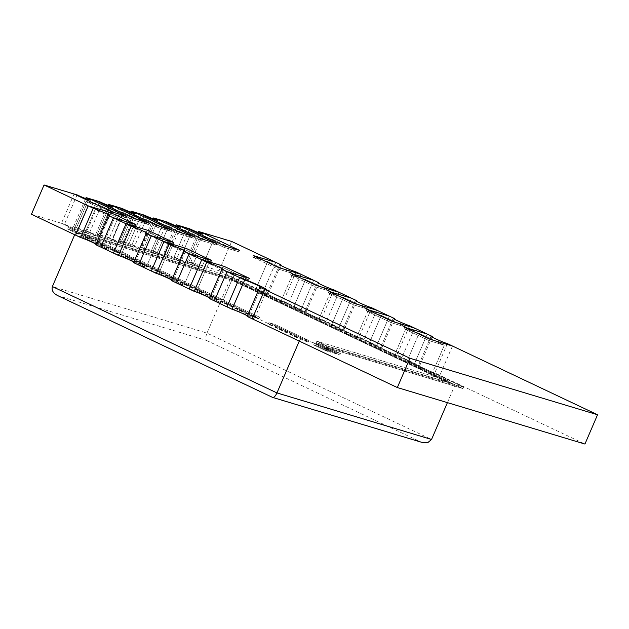 <?xml version="1.0" encoding="UTF-8"?>
<svg xmlns="http://www.w3.org/2000/svg" width="629" height="629" viewBox="0 0 629 629"><rect width="100%" height="100%" fill="white"/><g stroke="black" fill="none" stroke-linecap="round" stroke-linejoin="round"><path stroke-width="0.47" stroke-dasharray="3.15 2.36" d="M230.308 278.914L454.877 385.286L300.292 338.74L75.716 232.36L230.308 278.914L206.972 333.095L52.38 286.549M74.694 234.727L75.716 232.36M299.27 341.099L300.292 338.74M447.408 402.631L454.877 385.286M272.546 397.386L57.907 295.701L206.493 340.438C205.416 339.173 205.581 336.727 206.972 333.095L431.541 439.474M422.043 442.415L272.388 397.292M313.659 344.936L318.156 346.296L330.775 352.271L326.27 350.911L330.775 352.271L331.404 350.809L330.775 352.271L318.156 346.296L318.793 344.834L331.404 350.809L326.907 349.449L326.27 350.911L313.659 344.936L318.156 346.296L318.793 344.834L331.404 350.809L326.907 349.449L326.27 350.911L313.659 344.936L314.288 343.473L318.793 344.834L314.288 343.473L326.907 349.449L314.288 343.473L313.659 344.936M322.661 347.648L327.166 349.009L339.778 354.984L335.281 353.624L339.778 354.984L340.415 353.514L339.778 354.984L327.166 349.009L327.795 347.538L340.415 353.514L335.91 352.161L335.281 353.624L322.661 347.648L327.166 349.009L327.795 347.538L340.415 353.514L335.91 352.161L335.281 353.624L322.661 347.648L323.29 346.186L327.795 347.538L323.29 346.186L335.91 352.161L323.29 346.186L322.661 347.648M274.275 325.893L308.336 342.034L302.337 340.226L268.269 324.084L274.275 325.893L308.336 342.034L302.337 340.226L268.269 324.084L274.275 325.893L274.904 324.43L308.973 340.564L308.336 342.034L308.973 340.564L302.966 338.756L302.337 340.226L302.966 338.756L268.897 322.622L268.269 324.084L268.897 322.622L274.904 324.43L308.973 340.564L302.966 338.756L268.897 322.622L274.904 324.43L274.275 325.893M253.133 316.914L259.132 318.722L83.767 235.655L232.353 280.4L446.834 381.992L316.253 342.671L326.349 347.452L326.978 345.989L326.349 347.452L462.928 388.58L326.349 347.452L316.253 342.671L316.882 341.209L326.978 345.989L463.557 387.118L462.928 388.58L228.256 277.428L462.928 388.58L463.557 387.118L326.978 345.989L316.882 341.209L316.253 342.671L446.834 381.992L447.463 380.529L316.882 341.209L447.463 380.529L446.834 381.992L232.353 280.4L232.982 278.938L447.463 380.529L232.982 278.938L232.353 280.4L83.767 235.655L84.396 234.192L232.982 278.938L84.396 234.192L83.767 235.655L259.132 318.722L259.761 317.26L84.396 234.192L259.761 317.26L259.132 318.722L253.133 316.914L67.665 229.066L228.256 277.428L228.893 275.966L463.557 387.118L228.893 275.966L228.256 277.428L67.665 229.066L68.302 227.604L228.893 275.966L68.302 227.604L67.665 229.066L253.133 316.914L253.762 315.451L259.761 317.26L253.762 315.451L68.302 227.604L253.762 315.451L253.133 316.914M108.18 205.376L95.985 233.681L98.989 234.586L111.6 205.298L98.989 234.586L106.49 236.842L119.109 242.818L131.091 214.992L146.101 219.513L171.332 231.464L156.322 226.943L171.332 231.464L146.101 219.513L131.091 214.992L156.322 226.943L131.091 214.992L119.109 242.818L134.119 247.339L146.101 219.513L134.119 247.339L121.499 241.363L129.008 243.62L141.619 249.595L156.629 254.116L168.611 226.291L156.629 254.116L144.017 248.141L151.518 250.397L164.138 256.38L179.147 260.893L191.13 233.076L179.147 260.893L166.528 254.918L174.029 257.182L186.648 263.158L201.657 267.679L189.038 261.703L219.057 270.737L268.261 294.042A9.584 0.613 23.3 0 0 267.026 293.837A9.584 0.613 23.3 0 0 273.379 297.218A9.584 0.613 23.3 0 0 283.404 301.22L288.452 303.61L280.943 301.346L255.712 289.395L263.213 291.652L275.832 262.364L263.213 291.652L255.712 289.395L267.695 261.57L252.685 257.049L253.314 255.586L252.685 257.049L277.916 269.008L292.925 273.521L267.695 261.57L255.712 289.395L280.943 301.346L292.925 273.521L280.943 301.346L288.452 303.61L306.111 311.976A9.584 0.613 23.3 0 0 304.876 311.764A9.584 0.613 23.3 0 0 311.229 315.153A9.584 0.613 23.3 0 0 321.254 319.147L326.302 321.537L318.793 319.273L293.562 307.322L301.063 309.586L313.682 280.298L301.063 309.586L293.562 307.322L305.545 279.496L290.535 274.983L291.164 273.513L290.535 274.983L315.766 286.934L330.775 291.455L305.545 279.496L293.562 307.322L318.793 319.273L330.775 291.455L318.793 319.273L326.302 321.537L343.961 329.903A9.584 0.613 23.3 0 0 342.726 329.698A9.584 0.613 23.3 0 0 349.079 333.079A9.584 0.613 23.3 0 0 359.104 337.073L364.144 339.463L356.643 337.207L331.412 325.248L338.913 327.512L351.525 298.225L338.913 327.512L331.412 325.248L343.395 297.431L328.385 292.91L329.014 291.447L328.385 292.91L353.616 304.861L368.625 309.382L343.395 297.431L331.412 325.248L356.643 337.207L368.625 309.382L356.643 337.207L364.144 339.463L381.811 347.829A9.584 0.613 23.3 0 0 380.576 347.625A9.584 0.613 23.3 0 0 386.929 351.006A9.584 0.613 23.3 0 0 396.954 355L401.994 357.39L394.493 355.133L369.262 343.182L376.763 345.439L389.375 316.151L376.763 345.439L369.262 343.182L381.245 315.357L366.235 310.836L366.864 309.374L366.235 310.836L391.466 322.787L406.476 327.308L381.245 315.357L369.262 343.182L394.493 355.133L406.476 327.308L394.493 355.133L401.994 357.39L419.661 365.756A9.584 0.613 23.3 0 0 418.427 365.551A9.584 0.613 23.3 0 0 424.779 368.932A9.584 0.613 23.3 0 0 434.796 372.926L439.844 375.316L432.343 373.06L407.112 361.109L414.613 363.365L427.225 334.078L414.613 363.365L407.112 361.109L419.095 333.284L404.085 328.763L404.714 327.3L404.085 328.763L429.316 340.714L444.326 345.235L419.095 333.284L407.112 361.109L432.343 373.06L444.326 345.235L432.343 373.06L439.844 375.316L584.939 444.043M85.662 198.591L73.475 226.896L76.479 227.8L89.09 198.512L76.479 227.8L83.979 230.065L96.599 236.04L108.581 208.215L123.591 212.736L148.821 224.687L133.812 220.166L148.821 224.687L123.591 212.736L108.581 208.215L133.812 220.166L108.581 208.215L96.599 236.04L111.608 240.561L123.591 212.736L111.608 240.561L98.989 234.586L111.608 240.561L96.599 236.04L83.979 230.065L86.983 230.969A9.584 0.613 23.3 0 0 100.286 236.111A9.584 0.613 23.3 0 0 95.985 233.681M31.45 214.245L61.469 223.287L74.08 229.263L86.063 201.437L101.072 205.958L126.311 217.909L111.302 213.388L126.311 217.909L101.072 205.958L86.063 201.437L111.302 213.388L86.063 201.437L74.08 229.263L89.09 233.776L101.072 205.958L89.09 233.776L76.479 227.8L89.09 233.776L74.08 229.263L61.469 223.287L64.472 224.183A9.584 0.613 23.3 0 0 77.776 229.333A9.584 0.613 23.3 0 0 73.475 226.896M144.623 215.236L132.011 244.524L129.008 243.62L141.619 214.332L129.008 243.62L141.619 249.595L153.602 221.778L168.611 226.291L193.85 238.242L178.84 233.729L193.85 238.242L168.611 226.291L153.602 221.778L178.84 233.729L153.602 221.778L141.619 249.595L156.629 254.116L144.017 248.141L156.629 218.853L144.017 248.141L141.014 247.236L153.201 218.931M167.133 222.013L154.522 251.301L151.518 250.397L164.13 221.109L151.518 250.397L164.138 256.38L176.12 228.555L191.13 233.076L216.36 245.027L201.351 240.506L216.36 245.027L191.13 233.076L176.12 228.555L201.351 240.506L176.12 228.555L164.138 256.38L179.147 260.893L166.528 254.918L179.139 225.63L166.528 254.918L163.524 254.014L175.719 225.709M120.328 221.55L108.345 249.375L83.114 237.416L75.606 235.16L83.114 237.416L95.097 209.599L83.114 237.416L108.345 249.375L100.844 247.111L108.345 249.375L120.328 221.55L95.097 209.599L110.106 214.119L95.097 209.599L120.328 221.55L135.337 226.07L135.966 224.6L135.337 226.07L110.106 214.119L110.735 212.649L110.106 214.119L135.337 226.07L120.328 221.55M158.178 239.476L146.195 267.301L120.965 255.35L113.456 253.086L120.965 255.35L132.947 227.525L120.965 255.35L146.195 267.301L138.687 265.037L146.195 267.301L158.178 239.476L132.947 227.525L147.957 232.046L132.947 227.525L158.178 239.476L173.187 243.997L173.816 242.535L173.187 243.997L147.957 232.046L148.586 230.584L147.957 232.046L173.187 243.997L158.178 239.476M196.028 257.403L184.045 285.228L158.815 273.277L151.306 271.013L158.815 273.277L170.797 245.452L158.815 273.277L184.045 285.228L176.537 282.971L184.045 285.228L196.028 257.403L170.797 245.452L185.799 249.972L170.797 245.452L196.028 257.403L211.037 261.923L211.666 260.461L211.037 261.923L185.799 249.972L186.436 248.51L185.799 249.972L211.037 261.923L196.028 257.403M233.878 275.329L221.895 303.154L196.657 291.203L189.156 288.947L196.657 291.203L208.647 263.378L196.657 291.203L221.895 303.154L214.387 300.898L221.895 303.154L233.878 275.329L208.647 263.378L223.649 267.899L208.647 263.378L233.878 275.329L248.887 279.85L249.516 278.388L248.887 279.85L223.649 267.899L224.286 266.437L223.649 267.899L248.887 279.85L233.878 275.329M227.006 306.873A15.977 1.022 -156.7 0 1 243.706 313.533A15.977 1.022 -156.7 0 1 254.297 319.17A15.977 1.022 -156.7 0 1 252.237 318.824A15.977 1.022 -156.7 0 0 254.297 319.17A15.977 1.022 -156.7 0 0 243.706 313.533A15.977 1.022 -156.7 0 0 227.006 306.873M301.063 274.323L288.452 303.61L301.063 274.323M338.913 292.249L326.302 321.537L338.913 292.249M376.763 310.176L364.144 339.463L376.763 310.176M414.613 328.102L401.994 357.39L414.613 328.102M452.463 346.029L439.844 375.316L452.463 346.029M186.648 227.895L174.029 257.182L177.032 258.087A9.584 0.613 23.3 0 0 190.343 263.229A9.584 0.613 23.3 0 0 186.042 260.799L201.657 267.679L213.64 239.853L198.63 235.332L186.648 263.158L201.657 267.679L213.64 239.853L238.871 251.804L213.64 239.853L198.63 235.332L223.861 247.283L224.498 245.821L223.861 247.283L238.871 251.804L239.5 250.342L238.871 251.804L223.861 247.283L198.63 235.332L186.648 263.158L174.029 257.182L186.648 227.895M134.119 212.075L121.499 241.363L134.119 247.339L119.109 242.818L106.49 236.842L109.493 237.746A9.584 0.613 23.3 0 0 122.804 242.896A9.584 0.613 23.3 0 0 118.504 240.459L121.499 241.363L134.119 212.075M74.08 193.991L61.469 223.287L74.08 193.991M96.591 200.777L83.979 230.065L96.591 200.777M119.109 207.554L106.49 236.842L119.109 207.554M219.057 270.737L231.669 241.45M201.657 232.416L189.038 261.703L201.657 232.416M171.332 231.464L171.961 230.002L171.332 231.464M156.322 226.943L156.959 225.481L156.322 226.943M148.821 224.687L149.45 223.224L148.821 224.687M133.812 220.166L134.441 218.703L133.812 220.166M126.311 217.909L126.94 216.447L126.311 217.909M111.302 213.388L111.931 211.926L111.302 213.388M429.316 340.714L429.945 339.251L429.316 340.714L404.085 328.763L419.095 333.284L444.326 345.235L429.316 340.714M193.85 238.242L194.479 236.779L193.85 238.242M178.84 233.729L179.469 232.258L178.84 233.729M216.36 245.027L216.989 243.557L216.36 245.027M201.351 240.506L201.98 239.044L201.351 240.506M391.466 322.787L392.095 321.325L391.466 322.787L366.235 310.836L381.245 315.357L406.476 327.308L391.466 322.787M353.616 304.861L354.245 303.398L353.616 304.861L328.385 292.91L343.395 297.431L368.625 309.382L353.616 304.861M315.766 286.934L316.395 285.472L315.766 286.934L290.535 274.983L305.545 279.496L330.775 291.455L315.766 286.934M277.916 269.008L278.553 267.537L277.916 269.008L252.685 257.049L267.695 261.57L292.925 273.521L277.916 269.008M247.425 315.884A9.584 0.613 -156.7 0 1 248.424 316.639A9.584 0.613 -156.7 0 1 247.189 316.434M209.583 297.957A9.584 0.613 -156.7 0 1 210.573 298.712A9.584 0.613 -156.7 0 1 209.339 298.508M171.733 280.031A9.584 0.613 -156.7 0 1 172.731 280.786A9.584 0.613 -156.7 0 1 171.497 280.581M133.883 262.104A9.584 0.613 -156.7 0 1 134.881 262.859A9.584 0.613 -156.7 0 1 133.647 262.647M96.033 244.17A9.584 0.613 -156.7 0 1 97.031 244.925A9.584 0.613 -156.7 0 1 95.797 244.72M280.636 265.304L268.261 294.042M296.015 271.932L283.404 301.22M318.486 283.231L306.111 311.976M333.865 289.859L321.254 319.147M356.336 301.165L343.961 329.903M371.715 307.785L359.104 337.073M394.186 319.092L381.811 347.829M409.565 325.712L396.954 355M432.037 337.018L419.661 365.756M447.416 343.638L434.796 372.926M77.084 194.896L64.472 224.183M189.643 228.799L177.032 258.087M198.229 232.494L186.042 260.799M154.522 251.301A9.584 0.613 23.3 0 0 167.825 256.451A9.584 0.613 23.3 0 0 163.524 254.014M132.011 244.524A9.584 0.613 23.3 0 0 145.315 249.674A9.584 0.613 23.3 0 0 141.014 247.236M122.105 208.458L109.493 237.746M130.69 212.154L118.504 240.459M99.594 201.681L86.983 230.969M206.493 340.438L420.974 442.038M266.908 289.883L254.297 319.17L266.908 289.883M261.043 287.351L248.424 316.639M223.193 269.424L210.573 298.712M185.343 251.498L172.731 280.786M147.493 233.571L134.881 262.859M109.643 215.637L97.031 244.925M279.638 264.55L267.026 293.837M317.488 282.476L304.876 311.764M355.338 300.41L342.726 329.698M393.188 318.337L380.576 347.625M431.038 336.263L418.427 365.551M90.387 200.046L77.776 229.333M202.955 233.941L190.343 263.229M180.444 227.163L167.825 256.451M157.926 220.386L145.315 249.674M135.416 213.608L122.804 242.896M112.905 206.823L100.286 236.111"/><path stroke-width="0.94" d="M52.38 286.549L276.957 392.921L431.541 439.474L427.948 442.494L422.043 442.415L272.546 397.386L57.907 295.701C53.213 293.342 51.374 290.291 52.38 286.549L74.694 234.727M272.388 397.292C273.78 397.811 275.305 396.356 276.957 392.921L299.27 341.099M431.541 439.474L447.408 402.631M247.425 315.884A9.584 0.613 -156.7 0 0 239.861 312.283A9.584 0.613 -156.7 0 0 232.054 309.264L244.665 279.976L227.006 271.61L249.516 278.388L224.286 266.437L201.767 259.659L189.156 288.947L171.497 280.581L184.108 251.293A9.584 0.613 -156.7 0 0 185.343 251.498A9.584 0.613 -156.7 0 0 178.99 248.117A9.584 0.613 -156.7 0 0 168.965 244.123L156.354 273.411A9.584 0.613 -156.7 0 1 164.169 276.43A9.584 0.613 -156.7 0 1 171.733 280.031M232.054 309.264L227.006 306.873L239.618 277.586A15.977 1.022 -156.7 0 1 256.325 284.245A15.977 1.022 -156.7 0 1 266.908 289.883A15.977 1.022 -156.7 0 0 256.325 284.245A15.977 1.022 -156.7 0 0 239.618 277.586L227.006 306.873L214.387 300.898L227.006 271.61L249.516 278.388L224.286 266.437L201.767 259.659L189.156 253.684L211.666 260.461L186.436 248.51L163.917 241.725L151.306 271.013L138.687 265.037L133.647 262.647L146.258 233.359A9.584 0.613 -156.7 0 0 147.493 233.571A9.584 0.613 -156.7 0 0 141.14 230.183A9.584 0.613 -156.7 0 0 131.115 226.188L118.504 255.476A9.584 0.613 -156.7 0 1 126.319 258.503A9.584 0.613 -156.7 0 1 133.883 262.104M184.108 251.293L189.156 253.684L176.537 282.971L189.156 253.684L211.666 260.461L186.436 248.51L163.917 241.725L151.306 235.749L173.816 242.535L148.586 230.584L126.067 223.798L113.456 253.086L95.797 244.72L108.408 215.433A9.584 0.613 -156.7 0 0 109.643 215.637A9.584 0.613 -156.7 0 0 103.29 212.256A9.584 0.613 -156.7 0 0 93.265 208.262L80.654 237.55A9.584 0.613 -156.7 0 1 88.469 240.569A9.584 0.613 -156.7 0 1 96.033 244.17M146.258 233.359L151.306 235.749L138.687 265.037L151.306 235.749L173.816 242.535L148.586 230.584L126.067 223.798L113.456 217.823L135.966 224.6L110.735 212.649L88.225 205.872L75.606 235.16L31.45 214.245L44.061 184.957L74.08 193.991L111.931 211.926L126.94 216.447L89.09 198.512L96.591 200.777L134.441 218.703L149.45 223.224L111.6 205.298L119.109 207.554L156.959 225.481L171.961 230.002L134.119 212.075L141.619 214.332L179.469 232.258L194.479 236.779L156.629 218.853L164.13 221.109L201.98 239.044L216.989 243.557L179.139 225.63L186.648 227.895L224.498 245.821L239.5 250.342L201.657 232.416L231.669 241.45L280.872 264.754L280.636 265.304M280.872 264.754A9.584 0.613 23.3 0 0 279.638 264.55A9.584 0.613 23.3 0 0 285.991 267.93A9.584 0.613 23.3 0 0 296.015 271.932L318.722 282.688A9.584 0.613 23.3 0 0 317.488 282.476A9.584 0.613 23.3 0 0 323.841 285.865A9.584 0.613 23.3 0 0 333.865 289.859L356.572 300.615A9.584 0.613 23.3 0 0 355.338 300.41A9.584 0.613 23.3 0 0 361.691 303.791A9.584 0.613 23.3 0 0 371.715 307.785L394.422 318.541A9.584 0.613 23.3 0 0 393.188 318.337A9.584 0.613 23.3 0 0 399.541 321.718A9.584 0.613 23.3 0 0 409.565 325.712L432.272 336.468A9.584 0.613 23.3 0 0 431.038 336.263A9.584 0.613 23.3 0 0 437.391 339.644A9.584 0.613 23.3 0 0 447.416 343.638L597.55 414.755L584.939 444.043L397.331 387.55L247.189 316.434L259.808 287.146A9.584 0.613 -156.7 0 0 261.043 287.351A9.584 0.613 -156.7 0 0 254.69 283.97A9.584 0.613 -156.7 0 0 244.665 279.976M93.265 208.262L88.225 205.872L110.735 212.649L135.966 224.6L113.456 217.823L100.844 247.111L113.456 217.823L108.408 215.433M80.654 237.55L75.606 235.16L88.225 205.872L44.061 184.957M397.331 387.55L409.943 358.263L264.856 289.537L252.237 318.824L264.856 289.537L259.808 287.146M452.463 346.029L429.945 339.251L404.714 327.3L427.225 334.078L404.714 327.3L429.945 339.251L452.463 346.029M414.613 328.102L392.095 321.325L366.864 309.374L389.375 316.151L366.864 309.374L392.095 321.325L414.613 328.102M376.763 310.176L354.245 303.398L329.014 291.447L351.525 298.225L329.014 291.447L354.245 303.398L376.763 310.176M338.913 292.249L316.395 285.472L291.164 273.513L313.682 280.298L291.164 273.513L316.395 285.472L338.913 292.249M301.063 274.323L278.553 267.537L253.314 255.586L275.832 262.364L253.314 255.586L278.553 267.537L301.063 274.323M266.908 289.883A15.977 1.022 -156.7 0 1 264.856 289.537A15.977 1.022 -156.7 0 0 266.908 289.883M597.55 414.755L409.943 358.263M221.958 269.22L209.339 298.508L214.387 300.898L227.006 271.61L221.958 269.22A9.584 0.613 -156.7 0 0 223.193 269.424A9.584 0.613 -156.7 0 0 216.84 266.043A9.584 0.613 -156.7 0 0 206.815 262.049L194.204 291.337A9.584 0.613 -156.7 0 1 202.019 294.356A9.584 0.613 -156.7 0 1 209.583 297.957M206.815 262.049L201.767 259.659L189.156 288.947L194.204 291.337M168.965 244.123L163.917 241.725L151.306 271.013L156.354 273.411M131.115 226.188L126.067 223.798L113.456 253.086L118.504 255.476M318.722 282.688L318.486 283.231M356.572 300.615L356.336 301.165M394.422 318.541L394.186 319.092M432.272 336.468L432.037 337.018M86.087 197.608L89.09 198.512L126.94 216.447L111.931 211.926L74.08 193.991L77.084 194.896A9.584 0.613 23.3 0 0 90.387 200.046A9.584 0.613 23.3 0 0 86.087 197.608L85.662 198.591M198.654 231.511L201.657 232.416L239.5 250.342L224.498 245.821L186.648 227.895L189.643 228.799A9.584 0.613 23.3 0 0 202.955 233.941A9.584 0.613 23.3 0 0 198.654 231.511L198.229 232.494M176.136 224.726L179.139 225.63L216.989 243.557L201.98 239.044L164.13 221.109L167.133 222.013A9.584 0.613 23.3 0 0 180.444 227.163A9.584 0.613 23.3 0 0 176.136 224.726L175.719 225.709M153.625 217.948L156.629 218.853L194.479 236.779L179.469 232.258L141.619 214.332L144.623 215.236A9.584 0.613 23.3 0 0 157.926 220.386A9.584 0.613 23.3 0 0 153.625 217.948L153.201 218.931M131.115 211.171L134.119 212.075L171.961 230.002L156.959 225.481L119.109 207.554L122.105 208.458A9.584 0.613 23.3 0 0 135.416 213.608A9.584 0.613 23.3 0 0 131.115 211.171L130.69 212.154M108.597 204.394L111.6 205.298L149.45 223.224L134.441 218.703L96.591 200.777L99.594 201.681A9.584 0.613 23.3 0 0 112.905 206.823A9.584 0.613 23.3 0 0 108.597 204.394L108.18 205.376"/></g></svg>
